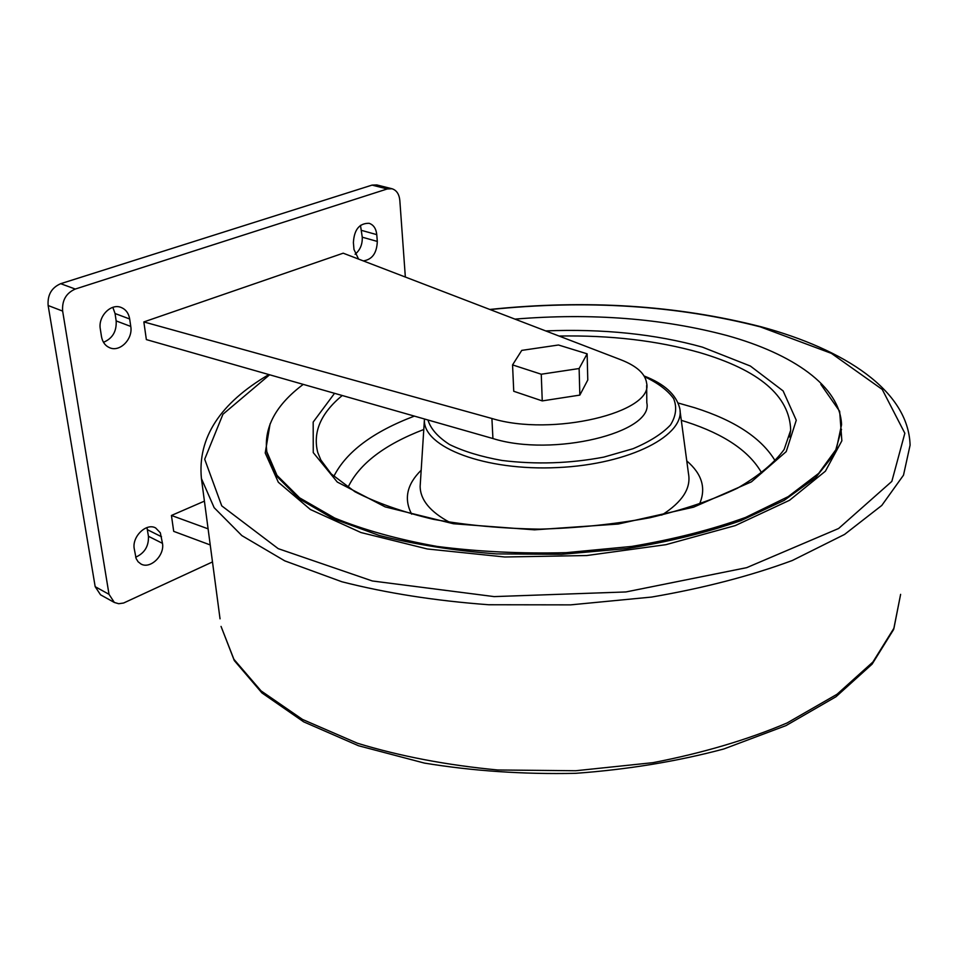 <?xml version="1.0" encoding="UTF-8"?>
<svg xmlns="http://www.w3.org/2000/svg" width="958" height="958" viewBox="0 0 958 958"><rect width="100%" height="100%" fill="white"/><g stroke="black" fill="none" stroke-linecap="round" stroke-linejoin="round"><path stroke-width="1.44" d="M343.204 253.187L620.724 359.717C636.747 365.968 645.393 373.8 646.638 383.224C653.919 412.431 551.928 436.956 491.909 418.49L143.844 321.924L343.204 253.187M512.554 364.902L513.739 391.271L542.252 400.899L579.841 395.103L587.781 380.003L587.134 353.825L579.123 368.531L541.258 374.231L512.554 364.902L521.751 350.389L558.478 345L587.134 353.825M212.496 561.927L123.594 603.025L118.732 603.72L114.361 602.474L109.008 594.307L62.641 311.087C61.899 300.429 66.114 293.088 75.275 289.053L387.26 188.954L392.014 188.75C396.552 190.211 399.151 194.079 399.821 200.354L405.342 277.042M129.677 318.99L130.767 326.439C133.09 338.988 119.966 352.376 109.703 347.754C105.224 345.802 102.482 342.066 101.476 336.533L100.315 329.013C97.884 316.475 110.9 303.063 121.091 307.446C125.821 309.386 128.683 313.242 129.677 318.99L115.056 313.529L116.157 320.918C116.732 331.384 112.505 338.509 103.488 342.293M134.252 548.79C131.821 536.66 146.37 522.589 155.627 527.942L160.321 532.78L162.477 543.342C164.812 555.448 150.238 569.507 140.922 563.975L138.096 561.759L136.132 558.562L134.252 548.79M358.567 259.091L353.981 249.475L353.394 242.613C354.161 229.585 359.394 223.154 369.105 223.298C373.548 224.807 376.099 228.579 376.769 234.638L377.308 241.428C376.853 253.128 372.171 259.618 363.274 260.899M204.425 501.13L171.434 515.464L173.697 531.355L210.233 544.946M646.662 385.451L646.806 402.755C654.051 432.561 552.646 457.433 492.927 438.536L146.358 339.587L143.844 321.924M114.361 602.474L100.542 594.81L95.177 586.679L48.14 305.518C47.373 294.944 51.552 287.675 60.689 283.688L372.039 185.11L376.793 184.93L392.014 188.75M112.828 307.338L115.056 313.529M146.969 527.583L148.442 536.288C148.837 546.204 144.574 553.173 135.665 557.209M360.483 225.346L362.256 237.189C362.519 244.398 360.124 250.098 355.083 254.265M208.102 528.84L171.434 515.464M303.243 384.374C275.88 404.911 263.737 427.376 266.827 451.781L276.994 475.372L299.614 497.849L334.629 518.015C363.824 529.954 398.001 539.426 437.183 546.443C478.473 551.736 521.463 553.808 566.154 552.67L631.621 546.443C673.725 539.342 711.734 529.666 745.623 517.404L788.195 496.627L818.671 473.372L836.406 448.991L841.555 424.681C840.046 386.254 792.805 353.801 727.098 335.563C662.301 318.319 591.589 312.847 514.949 319.11M579.841 395.103L579.123 368.531M542.252 400.899L541.258 374.231M109.008 594.307L95.177 586.679M62.641 311.087L48.14 305.518M75.275 289.053L60.689 283.688M387.26 188.954L372.039 185.11M130.767 326.439L116.157 320.918M161.507 536.743L147.46 529.726M162.477 543.342L148.442 536.288M377.308 241.428L362.256 237.189M376.769 234.638L361.705 230.435M491.909 418.49L492.927 438.536M427.939 419.975C430.645 428.813 437.866 437.004 449.577 444.548C463.756 451.434 481.227 456.738 502.004 460.463C536.001 464.63 569.938 463.516 603.803 457.11L632.999 448.727C649.644 441.698 662.134 433.794 670.456 425.005C676.073 416.023 677.126 407.21 673.618 398.564C667.618 390.289 657.93 383.008 644.566 376.71M420.358 483.048L424.394 419.987C423.185 447.194 485.035 471.168 557.652 467.564C630.292 464.319 686.527 434.776 679.641 407.952C676.073 394.468 664.241 383.811 644.135 375.991M420.358 483.036L420.143 486.281C420.251 499.789 430.118 511.811 449.733 522.361M661.727 515.105C682.312 502.076 691.233 488.257 688.479 473.635L680.036 410.922M421.173 470.234C406.851 484.341 403.689 498.986 411.677 514.183M699.4 504.291C706.369 488.508 702.166 474.054 686.778 460.93M761.73 473.048C749.467 451.314 724.487 434.321 686.79 422.047L681.306 420.334M423.783 429.495C384.481 444.572 359.202 463.888 347.97 487.43M775.261 461.002C761.73 438.237 734.906 420.49 694.778 407.761L678.12 402.995M414.371 416.107C373.021 431.795 346.173 451.889 333.803 476.425M789.536 437.028L790.685 430.214C789.703 396.013 759.287 370.123 699.46 352.52C657.26 340.605 610.462 335.12 559.053 336.042M342.222 395.51C320.774 413.233 312.619 432.238 317.757 452.511L320.87 460.044L331.264 473.947L354.915 491.729C376.171 502.758 402.324 511.967 433.399 519.32C466.702 525.295 502.22 528.565 539.941 529.139C577.949 528.05 614.617 524.242 649.943 517.727C683.473 509.8 712.596 499.98 737.325 488.257C758.856 475.803 774.459 462.858 784.147 449.458L790.685 430.214L789.548 436.944M334.558 393.319L313.182 422.059L313.254 452.607L337.264 482.042L385.188 506.902L453.409 523.739L534.516 529.834L618.221 524.038L693.568 507.177L751.431 481.838L786.219 451.613L796.266 420.239L783.117 390.924L750.365 366.04L702.477 347.155C655.272 334.031 603.013 328.63 545.713 330.917M266.504 449.661L266.971 453.086L276.982 476.473L299.195 498.795L333.552 518.853L379.2 535.438C414.67 544.455 453.697 550.611 496.256 553.892L561.604 554.323L626.58 548.599C668.54 541.881 706.609 532.576 740.785 520.697L784.099 500.423L815.665 477.599L834.777 453.493L841.507 429.316M270.084 423.855L265.222 452.99L278.311 482.233L310.392 509.512L360.926 532.528L427.316 548.97L504.77 556.993L586.739 555.544L665.882 544.683L735.277 525.595L789.536 500.28L825.401 471.192L841.854 440.812L839.663 411.305L820.85 384.386M269.617 374.782L222.939 414.263L204.689 459.229L221.741 505.86L278.203 548.647L372.327 580.967L494.148 596.606L625.921 591.948L746.677 567.663L838.621 528.493L891.838 481.383L904.843 433.244L882.234 389.439L831.4 353.37L760.245 326.846C676.48 305.351 586.428 299.603 490.113 309.578M220.041 618.832L201.419 478.557L214.149 507.68L241.871 535.618L284.742 560.849L341.826 581.745C386.29 593.11 435.243 600.774 488.676 604.749L570.561 604.869L651.632 597.062C703.723 588.104 750.617 575.926 792.314 560.502L844.537 534.444L881.791 505.441L903.502 475.168L910.1 445.135C908.376 390.349 844.273 349.371 761.203 326.798C676.899 305.183 586.428 299.399 489.778 309.458M221.047 626.4L233.896 659.284L261.043 690.874L302.524 719.446L357.406 743.228C400.013 756.233 446.787 765.155 497.729 769.981L575.746 770.735L652.937 762.664C702.549 753.084 747.264 739.863 787.093 722.967L837.076 694.239L872.906 662.014L893.97 628.161L900.616 594.355L893.646 629.466L872.103 664.145L835.975 696.753L785.967 725.613L723.817 748.976C677.222 761.394 627.849 769.502 575.722 773.322C523.331 774.423 472.905 771.022 424.442 763.095L358.543 745.755L303.686 721.853L261.929 692.921L234.291 660.565L221.047 626.4M266.492 449.565L266.827 451.781M201.419 478.557C197.492 437.902 219.969 403.234 268.863 374.566"/></g></svg>
